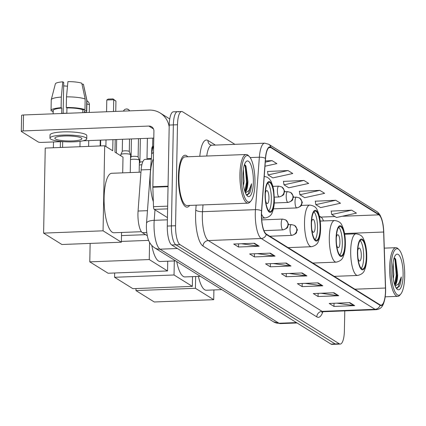 <?xml version="1.0" encoding="UTF-8"?>
<svg xmlns="http://www.w3.org/2000/svg" width="426" height="426" viewBox="0 0 426 426"><rect width="100%" height="100%" fill="white"/><g stroke="black" fill="none" stroke-linecap="round" stroke-linejoin="round"><path stroke-width="0.64" d="M147.305 235.732L142.406 232.681A16.231 4.745 -92.2 0 1 138.067 211.04L141.123 169.91A16.231 4.745 -92.2 0 1 145.149 159.388L151.299 159.148M178.435 111.931A16.231 4.745 87.8 0 0 177.504 111.66L173.366 111.82A16.231 4.745 87.8 0 0 169.218 125.068L167.28 226.068A16.231 4.745 87.8 0 0 171.747 244.987L331.034 344.112A16.231 4.745 87.8 0 0 331.966 344.384L336.103 344.224A16.231 4.745 87.8 0 1 335.171 343.952A16.231 4.745 87.8 0 0 336.103 344.224L340.241 344.064A16.231 4.745 87.8 0 0 344.389 330.816L344.772 310.889M234.891 144.329L182.573 111.772A16.231 4.745 87.8 0 0 181.641 111.5A16.231 4.745 87.8 0 0 177.493 124.749L175.555 225.748A16.231 4.745 87.8 0 0 180.022 244.668L175.885 244.828L335.171 343.952L175.885 244.828A16.231 4.745 87.8 0 1 171.417 225.908A16.231 4.745 87.8 0 0 175.885 244.828L171.747 244.987M177.493 124.749L173.355 124.909L171.417 225.908L173.355 124.909A16.231 4.745 87.8 0 1 177.504 111.66A16.231 4.745 87.8 0 0 173.355 124.909L169.218 125.068M187.77 156.757A25.97 7.593 87.8 0 0 185.065 155.234A25.97 7.593 87.8 0 0 178.43 176.439A25.97 7.593 87.8 0 0 187.073 207.142A25.97 7.593 87.8 0 0 189.65 205.417A25.97 7.593 87.8 0 1 187.073 207.142A25.97 7.593 87.8 0 1 178.43 176.439A25.97 7.593 87.8 0 1 185.065 155.234A25.97 7.593 87.8 0 1 187.77 156.757M385.482 291.022A17.317 5.064 -92.2 0 1 381.057 305.16A17.317 5.064 -92.2 0 1 380.061 304.867L266.287 234.06A17.317 5.064 -92.2 0 1 261.655 210.976L265.558 158.536A17.317 5.064 -92.2 0 1 269.844 147.311A17.317 5.064 -92.2 0 1 270.84 147.604L378.895 214.842A17.317 5.064 -92.2 0 1 383.64 232.021L385.461 288.024A17.317 5.064 -92.2 0 1 385.482 291.022M385.61 291.102A17.748 5.187 87.8 0 0 385.589 288.029L383.767 232.026A17.748 5.187 87.8 0 0 378.906 214.416L270.851 147.178A17.748 5.187 87.8 0 0 265.435 158.387L261.532 210.827A17.748 5.187 87.8 0 0 266.277 234.486L380.056 305.293A17.748 5.187 87.8 0 0 385.61 291.102M254.402 243.241L233.72 244.039L238.496 247.011L259.178 246.212L254.402 243.241M241.457 243.741L258.46 246.175A4.329 4.063 -58.1 0 0 259.178 246.212M238.555 243.853L238.496 247.011M270.318 253.145L249.636 253.944L254.407 256.915L275.089 256.117L270.318 253.145M257.373 253.646L274.376 256.079A4.329 4.063 -58.1 0 0 275.089 256.117M254.471 253.758L254.407 256.915M286.229 263.044L265.547 263.843L270.324 266.814L291.006 266.016L286.229 263.044M273.284 263.545L290.287 265.978A4.329 4.063 -58.1 0 0 291.006 266.016M270.382 263.657L270.324 266.814M349.879 302.657L329.197 303.456L333.973 306.427L354.656 305.628L349.879 302.657M336.934 303.158L353.937 305.591A4.329 4.063 -58.1 0 0 354.656 305.628M334.032 303.269L333.973 306.427M333.968 292.753L313.286 293.551L318.062 296.523L338.745 295.724L333.968 292.753M321.023 293.253L338.026 295.687A4.329 4.063 -58.1 0 0 338.745 295.724M318.121 293.365L318.062 296.523M318.057 282.853L297.375 283.652L302.146 286.623L322.828 285.825L318.057 282.853M305.112 283.354L322.115 285.787A4.329 4.063 -58.1 0 0 322.828 285.825M302.21 283.466L302.146 286.623M302.14 272.949L281.458 273.748L286.235 276.719L306.917 275.92L302.14 272.949M289.195 273.449L306.198 275.883A4.329 4.063 -58.1 0 0 306.917 275.92M286.293 273.561L286.235 276.719M180.022 244.668L339.309 343.793A16.231 4.745 87.8 0 0 340.241 344.064M264.983 166.225L276.868 163.621L272.092 160.65L265.382 160.911M319.83 190.358L299.904 194.725L304.675 197.696L324.607 193.329L319.83 190.358L299.377 191.301M335.747 200.263L315.815 204.629L320.592 207.6L340.518 203.229L335.747 200.263L315.293 201.2M351.658 210.162L331.732 214.528L336.503 217.5L356.429 213.133L351.658 210.162L331.204 211.104M288.008 170.554L268.076 174.921L272.853 177.892L292.779 173.52L288.008 170.554L267.555 171.492M303.919 180.454L283.993 184.82L288.764 187.791L308.69 183.425L303.919 180.454L283.466 181.396M283.993 184.82L283.444 181.247M299.904 194.725L299.356 191.146M315.815 204.629L315.267 201.051M331.732 214.528L331.183 210.955M268.076 174.921L267.528 171.343M272.092 160.65L265.291 162.141M391.015 267.72A23.265 6.8 87.8 0 0 400.791 294.031A23.265 6.8 87.8 0 0 404.7 276.234A23.265 6.8 87.8 0 0 399.082 249.758A23.265 6.8 87.8 0 0 391.015 267.72M399.082 249.758L398.102 248.768A24.351 7.12 87.8 0 0 395.882 247.687A24.351 7.12 87.8 0 0 389.662 267.56A24.351 7.12 87.8 0 0 397.762 296.347A24.351 7.12 87.8 0 0 399.892 295.096L400.791 294.031M393.07 262.661L393.794 274.759L393.267 278.774M392.602 269.094L392.634 271.985M394.897 285.42A13.525 3.956 87.8 0 0 397.671 274.61L395.962 282.683L394.689 284.824M403.108 275.244A17.855 5.218 87.8 0 0 395.616 255.036A17.855 5.218 87.8 0 0 392.607 268.705A17.855 5.218 87.8 0 0 396.931 289.036A17.855 5.218 87.8 0 0 403.108 275.244M397.671 274.61L395.69 259.221L394.236 257.655M396.132 288.008L399.322 286.474C400.371 284.312 401.026 281.133 401.281 276.953L398.72 283.7L395.184 286.155M401.281 276.953L397.895 287.566L397.075 288.226M394.226 257.682L394.982 259.695L396.271 275.233L394.556 284.43M395.2 258.433L395.632 259.668L396.92 275.212L395.413 283.796M366.285 257.112A14.612 4.271 87.8 0 0 361.429 239.843A14.612 4.271 87.8 0 0 357.696 251.766A14.612 4.271 87.8 0 0 362.558 269.04A14.612 4.271 87.8 0 0 366.285 257.112M361.237 268.401A14.612 4.271 87.8 0 0 363.703 257.213A14.612 4.271 87.8 0 0 360.162 240.578M198.425 276.41A29.761 8.701 87.8 0 0 206.37 290.239L221.824 289.637M358.021 258.412A6.491 1.901 87.8 0 0 359.656 261.026A6.491 1.901 87.8 0 0 361.317 255.728A6.491 1.901 87.8 0 0 359.155 248.054A6.491 1.901 87.8 0 0 357.723 250.786M135.963 290.591L195.427 288.295L213.724 299.68L154.265 301.981L135.963 290.591L136.006 288.551M146.991 159.26L147.987 158.605L151.347 158.477M195.427 288.295L195.651 276.517M213.911 289.946L213.724 299.68M344.9 243.805A14.612 4.271 87.8 0 0 340.039 226.531A14.612 4.271 87.8 0 0 336.306 238.459A14.612 4.271 87.8 0 0 341.167 255.728A14.612 4.271 87.8 0 0 344.9 243.805M339.847 255.094A14.612 4.271 87.8 0 0 342.318 243.906A14.612 4.271 87.8 0 0 338.776 227.266M176.721 261.575A29.761 8.701 87.8 0 0 184.98 276.927L200.433 276.33M336.631 245.104A6.491 1.901 87.8 0 0 338.271 247.719A6.491 1.901 87.8 0 0 339.927 242.421A6.491 1.901 87.8 0 0 337.77 234.742A6.491 1.901 87.8 0 0 336.338 237.479M114.578 277.283L174.037 274.983L192.339 286.373L132.875 288.674L114.578 277.283L114.658 272.986M174.037 274.983L174.309 260.952M192.525 276.634L192.339 286.373M320.107 228.379A14.612 4.271 87.8 0 0 315.245 211.104A14.612 4.271 87.8 0 0 311.518 223.027A14.612 4.271 87.8 0 0 316.374 240.301A14.612 4.271 87.8 0 0 320.107 228.379M315.059 239.668A14.612 4.271 87.8 0 0 317.524 228.474A14.612 4.271 87.8 0 0 313.983 211.839M151.805 245.498A29.761 8.701 87.8 0 0 160.187 261.5L175.64 260.904M311.837 229.678A6.491 1.901 87.8 0 0 313.477 232.292A6.491 1.901 87.8 0 0 315.139 226.989A6.491 1.901 87.8 0 0 312.977 219.315A6.491 1.901 87.8 0 0 311.544 222.047M100.142 145.942L100.254 140.143M89.785 261.857L149.249 259.556L167.546 270.947L108.087 273.242L89.785 261.857L90.142 243.416M149.249 259.556L149.579 242.314M167.732 261.207L167.546 270.947M152.785 138.115L152.588 148.541M273.929 199.64A14.612 4.271 87.8 0 0 269.067 182.365A14.612 4.271 87.8 0 0 265.334 194.293A14.612 4.271 87.8 0 0 270.196 211.562A14.612 4.271 87.8 0 0 273.929 199.64M268.875 210.929A14.612 4.271 87.8 0 0 271.346 199.741A14.612 4.271 87.8 0 0 267.805 183.1M140.958 172.157L111.713 173.286A29.761 8.701 87.8 0 0 104.109 197.579A29.761 8.701 87.8 0 0 114.008 232.761L141.411 231.701M265.659 200.939A6.491 1.901 87.8 0 0 267.299 203.553A6.491 1.901 87.8 0 0 268.955 198.255A6.491 1.901 87.8 0 0 266.798 190.576A6.491 1.901 87.8 0 0 265.366 193.308M53.378 147.753L53.49 141.954M43.606 233.118L103.065 230.817L121.367 242.208L61.903 244.503L43.606 233.118L45.241 148.067L104.7 145.767L112.736 150.767L112.949 139.653M60.306 147.481L60.417 141.682M115.206 139.568L114.967 152.157L123.002 157.157L122.699 172.86M103.065 230.817L104.7 145.767M121.554 232.468L121.367 242.208M62.675 141.608L62.563 147.396M115.744 111.41L115.947 101.122L113.715 99.737L113.492 111.495M115.947 101.122L113.023 98.912L113.715 99.737L106.788 100.004L106.564 111.766M106.021 139.92L105.893 146.512M113.023 98.912L108.161 99.098L106.788 100.004M139.893 162.375A3.514 0.655 1.1 0 1 139.909 162.327A3.514 0.655 1.1 0 1 142.375 161.8A3.514 0.655 1.1 0 1 142.795 161.789M139.313 165.054A4.872 0.905 1.1 0 1 141.863 164.745M130.494 159.569A4.872 0.905 1.1 0 1 133.104 159.255A4.872 0.905 1.1 0 1 139.387 160.171A4.872 0.905 1.1 0 1 139.403 160.24L139.174 172.226M131.08 156.89A3.514 0.655 1.1 0 1 131.091 156.837A3.514 0.655 1.1 0 1 133.562 156.315A3.514 0.655 1.1 0 1 137.955 156.827A3.514 0.655 1.1 0 1 138.104 156.976A3.514 0.655 1.1 0 1 138.109 157.024M120.824 155.804L120.851 154.569A4.872 0.905 1.1 0 1 120.867 154.5A4.872 0.905 1.1 0 1 124.285 153.77A4.872 0.905 1.1 0 1 130.574 154.686A4.872 0.905 1.1 0 1 130.585 154.755L130.244 172.573M122.262 151.406A3.514 0.655 1.1 0 1 122.273 151.352A3.514 0.655 1.1 0 1 124.743 150.831A3.514 0.655 1.1 0 1 129.142 151.342A3.514 0.655 1.1 0 1 129.286 151.486A3.514 0.655 1.1 0 1 129.296 151.539M167.61 208.857L154.233 209.374L167.445 217.595M169.186 126.857A21.646 20.304 -58.1 0 0 160.187 113.007A21.646 20.304 -58.1 0 0 149.159 110.116L23.515 114.972L23.212 130.92L148.855 126.064A5.41 5.075 121.9 0 1 151.613 126.788A5.41 5.075 121.9 0 1 153.924 131.181L152.854 186.764L168.046 186.178M23.212 130.92A2.705 0.501 -178.9 0 0 21.3 131.362L21.609 115.419A2.705 0.501 1.1 0 1 23.515 114.972M21.3 131.362A2.705 0.501 -178.9 0 0 21.417 131.517L38.287 142.012A2.705 0.501 -178.9 0 0 41.668 142.406L62.574 141.602M82.969 140.814L153.791 138.077M154.233 209.374A2.705 0.793 -92.2 0 1 153.493 206.69L152.859 187.232A2.705 0.793 -92.2 0 1 152.854 186.764M55.439 138.961A13.525 2.513 -178.9 0 0 70.354 140.985A13.525 2.513 -178.9 0 0 81.888 138.722A13.525 2.513 -178.9 0 0 81.291 137.965A13.525 2.513 -178.9 0 0 66.376 135.942A13.525 2.513 -178.9 0 0 54.842 138.205A13.525 2.513 -178.9 0 0 55.439 138.961M63.671 85.839A10.82 2.008 -178.9 0 0 67.5 86.185M85.168 99.045A17.855 3.317 -178.9 0 0 66.493 96.862L67.931 81.616A14.069 2.615 -178.9 0 1 81.803 83.235L85.168 99.045L84.966 109.674L82.868 109.754L82.814 112.682M82.868 109.754A15.693 2.913 -178.9 0 0 66.935 107.895L66.291 107.49L66.493 96.862M63.144 113.311L63.74 82.426L62.76 81.819L61.323 97.059L61.12 107.693L61.765 108.092L61.663 113.407A15.693 2.913 -178.9 0 1 66.834 113.209L66.935 107.895M61.765 108.092A15.693 2.913 -178.9 0 0 53.207 110.52L53.143 113.827M86.76 138.817L86.819 135.628A18.398 3.419 -178.9 0 0 86.004 134.595A18.398 3.419 -178.9 0 0 65.721 131.842A18.398 3.419 -178.9 0 0 50.034 134.92L49.97 138.109A18.398 3.419 -178.9 0 0 50.785 139.142A18.398 3.419 -178.9 0 0 71.067 141.895A18.398 3.419 -178.9 0 0 86.76 138.817A18.398 3.419 -178.9 0 0 85.945 137.784A18.398 3.419 -178.9 0 0 65.663 135.031A18.398 3.419 -178.9 0 0 49.97 138.109M84.556 112.613L84.582 111.122A15.693 2.913 -178.9 0 0 84.46 110.744L86.558 110.664L86.76 100.035L83.395 84.226L82.026 84.279M84.859 112.602A17.855 3.317 -178.9 0 0 86.75 111.165A17.855 3.317 -178.9 0 0 86.558 110.664M84.966 109.674A17.855 3.317 -178.9 0 0 66.291 107.49M61.12 107.693A17.855 3.317 -178.9 0 0 51.045 110.478A17.855 3.317 -178.9 0 0 51.232 110.978L53.202 110.904M86.75 111.165L86.952 100.531A17.855 3.317 -178.9 0 0 86.936 100.387A17.855 3.317 -178.9 0 0 86.76 100.035M61.323 97.059A17.855 3.317 -178.9 0 0 51.269 99.7A17.855 3.317 -178.9 0 0 51.248 99.849L51.045 110.478M86.936 100.387L83.459 84.396A14.069 2.615 -178.9 0 0 83.395 84.226M62.76 81.819A14.069 2.615 -178.9 0 0 55.359 83.858L51.269 99.7M84.428 112.618L84.46 110.744M52.845 110.914L52.824 111.969L53.181 111.953M52.824 111.969A17.855 3.317 -178.9 0 0 53.175 112.102M241.276 174.532A23.265 6.8 87.8 0 0 251.052 200.848A23.265 6.8 87.8 0 0 254.961 183.047A23.265 6.8 87.8 0 0 249.338 156.576A23.265 6.8 87.8 0 0 241.276 174.532M249.338 156.576L248.363 155.581A24.351 7.12 87.8 0 0 246.143 154.5A24.351 7.12 87.8 0 0 239.923 174.372A24.351 7.12 87.8 0 0 248.023 203.165A24.351 7.12 87.8 0 0 250.153 201.913L251.052 200.848M246.143 154.5L185.129 156.859A24.351 7.12 87.8 0 0 178.909 176.731A24.351 7.12 87.8 0 0 187.009 205.518L248.023 203.165M153.392 158.791A27.056 7.908 87.8 0 0 150.192 177.317A27.056 7.908 87.8 0 0 153.328 201.695M243.331 169.479L244.055 181.577L243.528 185.587M242.857 175.911L242.895 178.803M245.158 192.238A13.525 3.956 87.8 0 0 247.932 181.428L246.223 189.501L244.945 191.641M253.369 182.062A17.855 5.218 87.8 0 0 245.877 161.853A17.855 5.218 87.8 0 0 242.868 175.523A17.855 5.218 87.8 0 0 247.186 195.853A17.855 5.218 87.8 0 0 253.369 182.062M247.932 181.428L245.946 166.039L244.497 164.468M246.388 194.826L249.583 193.292C250.632 191.125 251.287 187.951 251.537 183.766L248.981 190.518L245.445 192.967M251.537 183.766L248.15 194.378L247.336 195.044M244.481 164.5L245.243 166.513L246.532 182.051L244.817 191.247M245.461 165.245L245.887 166.486L247.181 182.024L245.674 190.614M150.522 169.548L141.123 169.91M147.46 210.678L138.067 211.04M146.768 232.516L142.406 232.681M154.995 209.848L154.212 220.327A21.646 6.326 87.8 0 0 154.047 223.959A21.646 6.326 87.8 0 0 160.006 249.183L279.03 323.254A21.646 6.326 87.8 0 0 280.276 323.616L273.519 321.811L154.489 247.74A10.82 10.149 121.9 0 0 160.006 249.183L177.413 248.507M296.437 322.583L279.03 323.254A10.82 10.149 121.9 0 1 273.519 321.811M167.402 219.816L154.212 220.327A10.82 3.743 -175.7 0 0 146.523 223.32L151.651 154.43L152.071 150.932L153.648 145.458M331.034 344.112L339.309 343.793M167.28 226.068L175.555 225.748M153.514 152.54A10.82 3.743 -175.7 0 0 151.651 154.43M322.876 311.768A27.056 7.908 -92.2 0 1 316.8 316.875L203.021 246.068A5.41 5.075 121.9 0 1 208.293 240.552L322.072 311.358A21.646 6.326 87.8 0 0 323.313 311.72L321.726 312.285M203.021 246.068A27.056 7.908 -92.2 0 1 195.577 214.539A27.056 7.908 -92.2 0 1 195.784 209.997L196.141 205.167M261.532 210.827A5.41 1.869 -175.7 0 0 255.451 209.651L202.504 211.695A21.646 6.326 87.8 0 0 202.334 215.327A21.646 6.326 87.8 0 0 208.293 240.552L261.239 238.507A21.646 6.326 -92.2 0 1 255.451 209.651L259.354 157.21A21.646 6.326 -92.2 0 1 264.716 143.179L211.77 145.223A21.646 6.326 87.8 0 0 206.738 156.022M380.056 305.293A5.41 5.075 -58.1 0 1 375.018 309.308A21.646 6.326 -92.2 0 0 376.259 309.675C380.455 309.026 384.699 307.556 385.61 291.123L383.767 232.026L383.022 224.417L382.106 220.237L380.184 215.322L378.544 212.989L376.77 211.504A5.41 5.075 121.9 0 1 378.906 214.416M270.851 147.178A5.41 5.075 -58.1 0 0 268.715 144.265L264.716 143.179M265.435 158.387A5.41 1.869 -175.7 0 0 259.354 157.21L250.147 157.567M266.277 234.486A5.41 5.075 121.9 0 1 261.239 238.507L375.018 309.308L322.072 311.358A5.41 5.075 121.9 0 0 316.8 316.875M199.794 156.294A27.056 7.908 -92.2 0 1 207.947 140.474L215.359 145.085M203.01 204.901L202.504 211.695A5.41 1.869 4.3 0 1 195.784 209.997M211.77 145.223L210.258 144.867A5.41 5.075 121.9 0 1 207.947 140.474M270.84 147.604L268.875 147.678M385.461 288.024L354.895 289.206M383.64 232.021L344.559 233.533M323.488 220.945A17.317 5.064 87.8 0 0 320.986 217.084L319.351 216.062M378.895 214.842L342.147 216.264M334.964 216.541L320.986 217.084A9.739 9.138 121.9 0 1 319.559 217.026M302.183 205.38L301.459 204.933M301.523 272.97L306.198 275.883M317.434 282.875L322.115 285.787M333.35 292.779L338.026 295.687M349.261 302.678L353.937 305.591M285.612 263.071L290.287 265.978M269.695 253.166L274.376 256.079M253.784 243.262L258.46 246.175M357.457 251.617A15.421 4.51 87.8 0 0 361.701 269.589A15.421 4.51 87.8 0 0 366.525 257.261A15.421 4.51 87.8 0 0 362.281 239.29A15.421 4.51 87.8 0 0 357.457 251.617M334.256 276.362L357.627 275.457A20.831 6.092 -92.2 0 1 350.694 250.829A20.831 6.092 -92.2 0 1 356.019 233.826L344.687 234.263M336.071 238.31A15.421 4.51 87.8 0 0 340.315 256.282A15.421 4.51 87.8 0 0 345.14 243.954A15.421 4.51 87.8 0 0 340.896 225.982A15.421 4.51 87.8 0 0 336.071 238.31M312.87 263.05L336.236 262.15A20.831 6.092 -92.2 0 1 329.309 237.516A20.831 6.092 -92.2 0 1 334.628 220.514L320.208 221.073M152.588 148.386A4.329 0.804 -178.9 0 0 151.736 148.85L151.619 154.824M311.278 222.878A15.421 4.51 87.8 0 0 315.522 240.855A15.421 4.51 87.8 0 0 320.347 228.522A15.421 4.51 87.8 0 0 316.103 210.55A15.421 4.51 87.8 0 0 311.278 222.878M288.077 247.623L311.449 246.718A20.831 6.092 -92.2 0 1 304.515 222.09A20.831 6.092 -92.2 0 1 309.835 205.087L301.182 205.423M265.1 194.144A15.421 4.51 87.8 0 0 269.344 212.116A15.421 4.51 87.8 0 0 274.168 199.789A15.421 4.51 87.8 0 0 269.924 181.817A15.421 4.51 87.8 0 0 265.1 194.144M261.596 218.123L265.265 217.979A20.831 6.092 -92.2 0 1 261.516 214.102M89.274 112.432L89.417 104.849A4.329 0.804 -178.9 0 0 89.226 104.604A4.329 0.804 -178.9 0 0 86.883 104.066M291.522 235.29A5.41 1.582 87.8 0 0 291.831 235.381C298.44 233.203 295.958 231.85 296.991 230.642C297.875 230.274 297.039 228.517 294.483 225.381A5.41 5.075 121.9 0 1 296.794 229.774A5.41 5.075 -58.1 0 1 291.522 235.29A5.41 1.582 87.8 0 1 290.031 228.986A5.41 1.582 87.8 0 1 291.416 224.566L294.483 225.381M121.389 241.222A4.872 1.422 87.8 0 0 121.431 241.265A4.872 1.422 87.8 0 0 121.804 241.409L121.383 241.42M282.704 229.806A5.41 1.582 87.8 0 0 283.018 229.896C289.621 227.718 287.14 226.366 288.178 225.157C289.057 224.784 288.221 223.032 285.665 219.896A5.41 5.075 121.9 0 1 287.976 224.289A5.41 5.075 -58.1 0 1 282.704 229.806A5.41 1.582 87.8 0 1 281.219 223.496A5.41 1.582 87.8 0 1 282.598 219.081L285.665 219.896M296.507 207.84A5.41 1.582 87.8 0 0 296.821 207.931C303.429 205.753 300.948 204.4 301.981 203.191C302.859 202.824 302.023 201.067 299.467 197.93A5.41 5.075 121.9 0 1 301.784 202.323A5.41 5.075 -58.1 0 1 296.507 207.84A5.41 1.582 87.8 0 1 295.021 201.535A5.41 1.582 87.8 0 1 296.4 197.116L299.467 197.93M287.694 202.355A5.41 1.582 87.8 0 0 288.003 202.446C294.611 200.268 292.13 198.915 293.163 197.707C294.047 197.334 293.21 195.582 290.654 192.445A5.41 5.075 121.9 0 1 292.966 196.839A5.41 5.075 -58.1 0 1 287.694 202.355A5.41 1.582 87.8 0 1 286.203 196.045A5.41 1.582 87.8 0 1 287.587 191.631L290.654 192.445M126.597 108.997A3.514 3.301 121.9 0 1 129.6 110.872M278.876 196.865A5.41 1.582 87.8 0 0 279.19 196.961C285.798 194.783 283.311 193.425 284.35 192.217C285.228 191.849 284.392 190.097 281.836 186.955A5.41 5.075 121.9 0 1 284.153 191.354A5.41 5.075 -58.1 0 1 278.876 196.865A5.41 1.582 87.8 0 1 277.39 190.56A5.41 1.582 87.8 0 1 278.769 186.146L281.836 186.955M148.855 126.064L153.477 128.94M168.036 186.647L152.859 187.232M153.493 206.69L167.663 206.141M154.489 247.74C150.815 245.179 148.52 241.606 147.604 237.021C146.155 230.519 146.411 226.323 146.411 225.732L146.523 223.32M280.276 323.616L297.066 322.972M376.77 211.504L268.715 144.265M181.641 111.5L177.504 111.66M376.259 309.675L323.313 311.72M385.195 296.831L397.762 296.347M384.289 248.134L395.882 247.687M357.627 275.457C361.445 274.568 363.772 272.731 364.603 269.94C365.961 266.681 366.68 262.554 366.765 257.565C366.866 249.892 365.737 243.619 363.383 238.757C362.414 236.009 359.959 234.369 356.019 233.826M336.236 262.15C340.06 261.26 342.387 259.423 343.218 256.633C344.575 253.374 345.294 249.247 345.38 244.258C345.481 236.579 344.352 230.312 341.998 225.445C341.029 222.702 338.574 221.057 334.628 220.514M152.63 146.294A4.329 4.329 0 0 0 151.736 148.85M311.449 246.718C315.267 245.834 317.594 243.991 318.424 241.201C319.782 237.942 320.501 233.821 320.586 228.831C320.687 221.153 319.559 214.88 317.205 210.018C316.236 207.276 313.781 205.63 309.835 205.087M265.265 217.979C269.088 217.095 271.415 215.258 272.246 212.468C273.604 209.209 274.323 205.082 274.408 200.092L273.721 190.129L272.853 186.077L271.027 181.279L269.429 178.963L267.352 177.269L264.232 176.353M89.417 104.849A4.329 4.329 0 0 0 86.947 100.855M88.619 146.39L88.73 140.591M79.955 146.725L80.056 141.32M148.679 240.37L121.804 241.409M269.775 236.233L291.831 235.381M288.216 224.694L291.416 224.566M116.66 139.51L116.399 153.051M145.591 234.662L121.495 235.594M263.955 230.631L283.018 229.896M100.696 140.127L100.584 145.926M261.713 219.891L282.598 219.081M140.351 138.594L139.893 162.349M273.417 208.836L296.821 207.931M139.909 162.327L139.339 163.595M147.391 138.322L146.991 159.313M293.2 197.243L296.4 197.116M138.104 156.976L139.387 160.171M131.426 138.94L131.08 156.864M274.275 202.973L288.003 202.446M131.091 156.837L130.521 158.105M138.466 138.668L138.115 157.002M284.387 191.753L287.587 191.631M129.669 110.872L128.386 109.471L126.426 108.939L124.69 109.455L123.274 111.117M129.286 151.486L130.574 154.686M122.496 139.286L122.262 151.379M274.387 197.142L279.19 196.961M122.273 151.352L120.867 154.5M129.536 139.014L129.296 151.512M272.933 186.37L278.769 186.146M160.187 113.007L169.74 118.95"/></g></svg>

